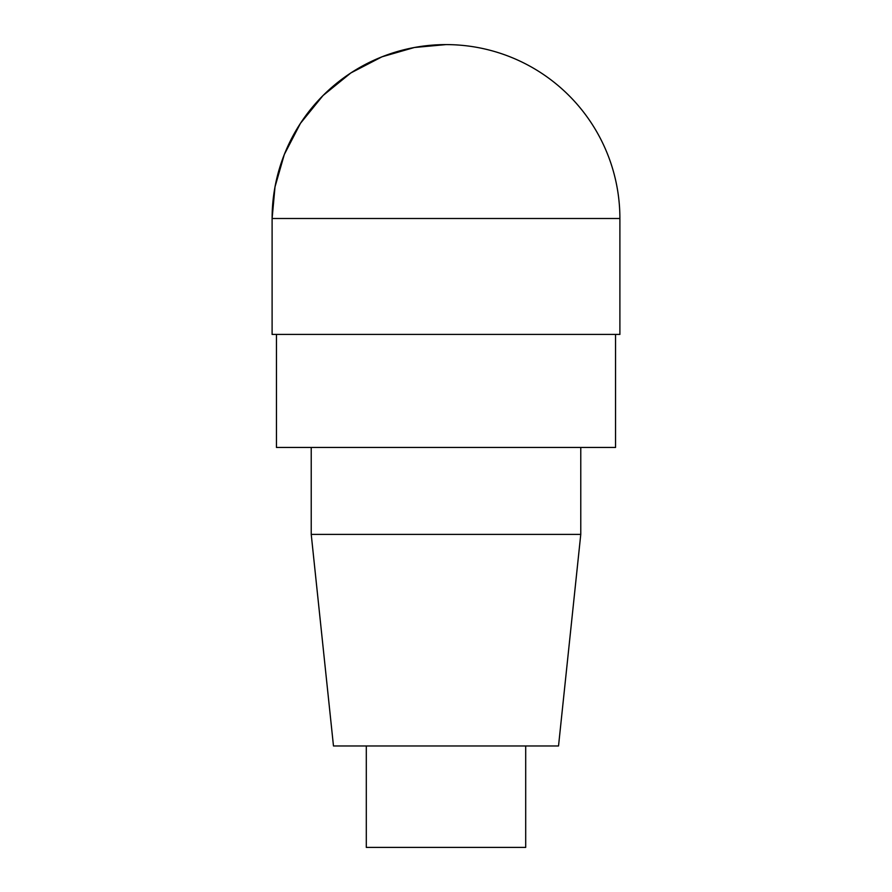<?xml version="1.0" encoding="UTF-8"?>
<svg xmlns="http://www.w3.org/2000/svg" width="892" height="892" viewBox="0 0 892 892"><rect width="100%" height="100%" fill="white"/><g stroke="black" fill="none" stroke-linecap="round" stroke-linejoin="round"><path stroke-width="1.34" d="M272.105 218.495L272.105 334.422L619.895 334.422L619.895 218.495A173.895 173.895 0 0 0 446 44.6A173.895 173.895 0 0 0 272.105 218.495L619.895 218.495M366.3 745.968L366.3 847.4L525.7 847.4L525.7 745.968M311.23 534.397L333.474 745.968L558.526 745.968L580.77 534.397L580.77 447.45L311.23 447.45L311.23 534.397L580.77 534.397M615.547 334.422L615.547 447.45L276.453 447.45L276.453 334.422M446 334.422L272.105 334.422L272.105 218.495L275.015 186.852L284.314 154.483L300.448 123.341L323.038 95.533L350.846 72.943L381.988 56.809L414.356 47.499L446 44.6"/></g></svg>
